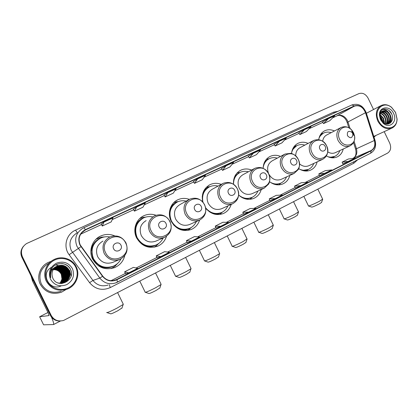 <?xml version="1.0" encoding="UTF-8"?>
<svg xmlns="http://www.w3.org/2000/svg" width="418" height="418" viewBox="0 0 418 418"><rect width="100%" height="100%" fill="white"/><g stroke="black" fill="none" stroke-linecap="round" stroke-linejoin="round"><path stroke-width="0.63" d="M326.416 155.935C330.058 158.035 333.595 158.385 337.028 156.98C340.247 155.47 342.321 152.805 343.235 148.991M298.718 168.611C302.71 171.202 306.666 171.709 310.584 170.136C313.96 168.559 316.149 165.81 317.147 161.886M269.516 181.678C273.889 184.944 278.346 185.691 282.887 183.915C286.429 182.274 288.749 179.432 289.836 175.388M238.631 195.034C243.391 199.271 248.464 200.384 253.846 198.362C257.572 196.653 260.027 193.717 261.213 189.553M205.698 208.174C210.766 214.089 216.649 215.876 223.358 213.525C227.277 211.748 229.884 208.713 231.18 204.418M189.323 199.37C185.279 197.939 181.37 198.111 177.598 199.888C170.293 203.284 167.148 213.379 171.114 221.143C176.062 229.367 182.791 232.142 191.308 229.466C195.436 227.617 198.21 224.476 199.626 220.056M155.977 215.244C151.713 213.765 147.575 213.979 143.562 215.876C135.887 219.46 132.501 229.89 136.576 237.842C141.655 246.233 148.651 249.034 157.576 246.244C162.027 244.269 165.005 240.935 166.521 236.248M114.715 235.877C109.845 233.866 105.017 233.981 100.247 236.222C92.101 240.057 88.402 250.91 92.613 259.103C97.843 267.692 105.179 270.524 114.626 267.604C119.961 265.237 123.336 261.234 124.757 255.602M111.486 268.544L112.296 268.032M221.258 184.364C217.35 182.88 213.577 182.995 209.94 184.699C203.66 188.356 201.246 194.104 202.699 201.936M251.61 170.058C247.837 168.553 244.211 168.611 240.726 170.236C235.585 173.089 233.166 177.765 233.474 184.275M280.525 156.421C276.888 154.895 273.393 154.911 270.054 156.463C265.67 158.824 263.366 162.785 263.141 168.344M308.103 143.4C304.591 141.864 301.232 141.838 298.029 143.322C294.225 145.328 292.062 148.74 291.545 153.558M334.437 130.954C331.051 129.418 327.816 129.355 324.744 130.771C321.395 132.516 319.383 135.489 318.699 139.706M97.279 238.526L96.386 238.871M23.251 246.552C20.681 249.886 20.231 253.454 21.893 257.258L50.463 315.512C52.569 319.321 55.84 321.155 60.276 321.008M373.546 109.521L368.07 98.141C365.656 93.987 362.594 92.482 358.89 93.627L26.564 243.553C21.71 246.944 20.315 251.328 22.389 256.709L51.179 315.423L50.818 315.47C52.934 319.289 56.216 321.128 60.673 320.982C56.216 321.128 52.934 319.289 50.818 315.47L22.138 256.986L50.818 315.47L50.463 315.512M23.502 246.239C20.926 249.583 20.472 253.167 22.138 256.986C20.472 253.167 20.926 249.583 23.502 246.239M40.337 284.371C45.259 292.412 52.318 295.019 61.514 292.192L65.976 289.564L61.514 292.192C52.318 295.019 45.259 292.412 40.337 284.371C36.34 276.648 40.086 266.271 48.075 262.509C40.086 266.271 36.34 276.648 40.337 284.371M373.99 137.12L375.892 135.458L373.99 137.12M80.167 244.844C77.832 238.652 79.415 233.761 84.927 230.187L354.38 106.156C359.297 104.782 363.007 106.971 365.51 112.719L374.356 140.5C375.531 145.103 374.471 148.437 371.168 150.511L115.64 280.003C110.519 281.612 106.224 280.326 102.765 276.152L80.167 244.844M79.911 244.969L102.535 276.319C106.491 280.959 111.256 282.113 116.821 279.783L371.268 150.72C374.648 148.594 375.74 145.171 374.533 140.458L365.687 112.677C363.122 106.789 359.323 104.547 354.281 105.947L85.34 229.67C79.279 233.223 77.466 238.323 79.911 244.969M322.524 121.983L328.365 118.691L323.522 123.597L322.524 121.983M298.807 132.919L304.388 129.737L299.816 134.575L298.807 132.919M274.103 144.314L279.386 141.258L275.128 146.007L274.103 144.314M248.355 156.191L253.308 153.27L249.384 157.926L248.355 156.191M101.198 224.069L103.93 222.094L102.274 226.044L101.198 224.069M133.363 209.23L136.639 207.025L134.434 211.153L133.363 209.23M164.07 195.065L167.832 192.651L165.131 196.941L164.07 195.065M193.414 181.532L197.609 178.93L194.464 183.356L193.414 181.532M221.477 168.585L226.075 165.821L222.517 170.366L221.477 168.585M51.195 261.323L48.075 262.509L51.195 261.323M51.179 315.423C53.974 320.131 58.102 321.813 63.557 320.465L387.549 153.134C390.741 150.945 391.467 147.617 389.728 143.144L384.194 131.649M275.128 146.007L281.962 142.841L286.309 138.065L279.386 141.258M299.816 134.575L306.378 131.534L311.023 126.68L304.388 129.737M323.522 123.597L329.823 120.682L334.74 115.755L328.365 118.691M194.464 183.356L202.239 179.756L205.499 175.299L197.609 178.93M165.131 196.941L173.261 193.173L176.088 188.847L167.832 192.651M134.434 211.153L142.946 207.213L145.292 203.038L136.639 207.025M102.274 226.044L111.193 221.911L113.006 217.914L103.93 222.094M249.384 157.926L256.511 154.629L260.534 149.942L253.308 153.27M222.517 170.366L229.963 166.918L233.62 162.341L226.075 165.821M295.233 187.98L300.866 185.66L307.658 182.222L301.263 182.744L294.544 186.135L295.239 187.985M319.483 175.706L331.913 169.933L325.267 170.638L318.819 173.893L319.488 175.712M342.765 163.924L355.185 158.145L348.319 159.018L342.123 162.142L342.765 163.929M216.028 228.071L220.631 226.31L228.369 222.386L222.888 222.271L215.244 226.128L216.033 228.076M187.233 242.649L191.413 241.113L199.511 237.006L194.407 236.635L186.412 240.663L187.233 242.654M157.095 257.901L160.81 256.615L169.3 252.315L164.608 251.662L156.238 255.884L157.095 257.906M125.525 273.879L128.723 272.865L137.626 268.356L133.399 267.4L124.632 271.82L125.525 273.884M269.955 200.776L275.279 198.623L282.364 195.034L276.241 195.363L269.234 198.9L269.955 200.781M248.558 212.161L255.962 208.41L250.142 208.525L242.827 212.219L243.532 214.152L248.558 212.161L242.827 212.219M220.631 226.31L215.244 226.128M191.413 241.113L186.412 240.663M160.81 256.615L156.238 255.884M128.723 272.865L124.632 271.82M275.279 198.623L269.234 198.9M300.866 185.66L294.544 186.135M325.397 173.235L318.819 173.893M348.931 161.311L342.123 162.142M51.545 317.236C53.342 321.578 54.016 324.013 53.556 324.546L43.597 324.823M47.965 312.486L39.642 316.76L49.047 315.564L47.976 312.502L32.489 280.922L31.068 275.969M65.694 272.175L63.735 269.26M62.972 268.476L61.66 267.379M61.321 267.139L60.495 266.621M60.27 266.491L59.696 266.193M59.534 266.114L59.116 265.926M59.001 265.874L58.703 265.749M58.348 265.618L56.754 265.143M56.676 265.127L56.211 265.033M56.158 265.022L55.599 264.928M75.705 267.081C72.157 259.688 62.402 256.328 54.737 259.991C47.02 263.544 43.367 273.388 47.124 280.901C50.761 288.467 60.803 291.68 68.374 287.84C76.003 284.115 79.368 274.417 75.705 267.081M76.238 266.825C72.601 258.961 62.026 255.414 54.037 259.547C46.1 263.251 42.375 273.576 46.351 281.277C51.262 289.287 58.274 291.884 67.397 289.063C76.149 285.734 80.397 274.83 76.238 266.825M48.592 263.392C40.53 268.361 38.095 275.201 41.298 283.906C45.923 291.456 52.553 293.896 61.19 291.226M60.077 283.279L61.963 279.125L61.279 274.307C59.539 271.136 56.853 269.589 53.217 269.657M62.993 275.551L63.369 278.848M63.306 279.517L63.013 280.948M53.415 269.344C57.224 269.129 60.046 270.676 61.885 273.994C63.27 277.359 62.778 280.457 60.411 283.289M53.373 269.406C57.151 269.218 59.946 270.77 61.765 274.056C63.134 277.385 62.663 280.462 60.344 283.289M53.577 269.103C57.522 268.764 60.458 270.31 62.381 273.743C63.797 277.238 63.238 280.421 60.699 283.289M53.535 269.166C57.449 268.852 60.354 270.399 62.256 273.806C63.667 277.27 63.123 280.431 60.631 283.289M53.75 268.873C57.83 268.398 60.871 269.939 62.878 273.487C64.335 277.118 63.703 280.384 60.986 283.284M53.708 268.931C57.752 268.487 60.767 270.028 62.752 273.555C64.2 277.15 63.588 280.394 60.918 283.284M53.927 268.649C58.139 268.032 61.289 269.563 63.374 273.231C64.874 276.998 64.173 280.342 61.274 283.268M53.88 268.701C58.06 268.126 61.185 269.657 63.249 273.299C64.738 277.029 64.053 280.353 61.2 283.273M54.11 268.424C58.452 267.672 61.712 269.187 63.881 272.97C65.417 276.873 64.644 280.295 61.556 283.242M54.063 268.481C58.374 267.76 61.603 269.281 63.755 273.038C65.281 276.904 64.524 280.306 61.483 283.252M54.298 268.21C58.771 267.306 62.136 268.805 64.393 272.708C65.966 276.747 65.114 280.248 61.838 283.211M54.251 268.267C58.692 267.4 62.031 268.899 64.262 272.776C65.83 276.779 64.994 280.259 61.765 283.221M54.492 268.006C59.095 266.945 62.564 268.424 64.91 272.447C66.519 276.622 65.589 280.196 62.115 283.169M54.444 268.058C59.011 267.034 62.454 268.518 64.78 272.51C66.384 276.653 65.469 280.206 62.047 283.179M54.695 267.802C59.419 266.579 62.998 268.037 65.427 272.181C67.079 276.491 66.065 280.138 62.392 283.122M54.643 267.854C59.335 266.668 62.888 268.137 65.297 272.243C66.937 276.523 65.945 280.154 62.324 283.132M54.904 267.609C59.748 266.214 63.431 267.651 65.955 271.909C67.638 276.361 66.546 280.081 62.674 283.064M54.852 267.656C59.664 266.308 63.322 267.745 65.825 271.977C67.497 276.397 66.425 280.097 62.601 283.08M55.119 267.416C60.077 265.848 63.865 267.254 66.488 271.637C68.207 276.235 67.026 280.023 62.946 282.996M55.066 267.463C59.993 265.942 63.755 267.353 66.352 271.705C68.066 276.267 66.906 280.039 62.878 283.017M55.338 267.233C60.411 265.482 64.309 266.862 67.021 271.36C68.777 276.105 67.512 279.961 63.222 282.923M63.092 282.981L62.71 283.195M62.836 283.122L62.454 283.315M55.286 267.28C60.328 265.576 64.194 266.961 66.89 271.428C68.636 276.136 67.392 279.976 63.155 282.944M55.568 267.055L55.719 266.982C60.85 265.153 64.8 266.517 67.564 271.083C69.351 275.974 67.998 279.898 63.494 282.845M63.374 282.934L62.977 283.096M63.108 283.028L61.843 283.529M55.51 267.102L55.599 267.06C60.725 265.226 64.67 266.595 67.429 271.151C69.21 276.005 67.878 279.914 63.426 282.866M62.611 283.258L61.895 283.529M55.803 266.888L56.211 266.679C61.368 264.84 65.333 266.214 68.113 270.801C69.931 275.849 68.484 279.83 63.771 282.751M55.74 266.93L56.085 266.757C61.237 264.918 65.198 266.292 67.977 270.874C69.79 275.88 68.364 279.846 63.703 282.777L63.505 282.876M63.635 282.808L61.456 283.545M63.27 282.981L61.592 283.54M56.043 266.721L56.707 266.376C61.885 264.526 65.872 265.905 68.667 270.519C70.517 275.718 68.975 279.762 64.038 282.652M55.981 266.762L56.582 266.449C61.754 264.604 65.736 265.984 68.526 270.592C70.37 275.749 68.855 279.778 63.975 282.678L60.458 283.503M63.797 282.756L60.809 283.529M57.188 266.073C52.375 268.967 50.918 272.996 52.809 278.163C57.799 289.632 76.144 280.264 70.579 269.568C67.455 261.663 54.925 261.605 51.273 269.411C50.003 272.118 49.826 274.877 50.745 277.688C49.909 272.118 52.057 268.251 57.188 266.073L57.209 266.062C62.413 264.207 66.42 265.597 69.226 270.232C71.107 275.577 69.477 279.679 64.335 282.531C62.047 283.451 59.79 283.535 57.559 282.782M56.226 266.6L57.083 266.141C62.282 264.286 66.279 265.676 69.085 270.305C70.961 275.624 69.346 279.71 64.241 282.573M64.335 282.531L58.609 283.158M53.258 269.594C56.926 269.495 59.643 271.047 61.399 274.245C62.742 277.474 62.313 280.483 60.124 283.279M50.876 270.326L53.039 268.581M50.505 279.266C54.418 285.405 59.847 287.187 66.791 284.606C73.014 280.692 74.9 275.373 72.445 268.659C68.641 262.593 63.27 260.785 56.325 263.23C49.993 267.071 48.049 272.416 50.505 279.266M71.091 275.979L69.675 270.383M61.561 263.492C65.427 263.878 68.348 265.728 70.328 269.051M65.992 266.752C68.38 268.722 69.691 271.235 69.931 274.281M65.553 267.123C67.841 269.051 69.111 271.486 69.372 274.427M69.388 275.765L69.027 278.022M65.119 267.494C67.303 269.375 68.536 271.731 68.818 274.563M68.845 275.927L68.495 278.216M64.691 267.87C66.775 269.699 67.967 271.977 68.265 274.694M68.312 276.089L67.967 278.404M64.273 268.241C66.253 270.023 67.402 272.217 67.716 274.825M67.779 276.251L67.45 278.592M61.012 285.954C49.209 291.529 39.992 273.247 51.424 267.384M63.855 268.612C65.736 270.341 66.838 272.452 67.173 274.945M67.251 276.408L66.932 278.775M66.796 279.266L66.42 280.306M63.447 268.988C65.224 270.66 66.284 272.682 66.629 275.06M66.728 276.559L66.42 278.958M66.284 279.454L65.908 280.499M65.798 280.75L65.527 281.314M65.454 281.455L65.271 281.784M63.045 269.359C64.717 270.979 65.73 272.912 66.091 275.175M66.206 276.711L65.913 279.14M65.778 279.642L65.407 280.692M65.297 280.948L65.025 281.518M64.947 281.659L64.764 281.988M62.653 269.741L65.553 275.274M65.694 276.862L65.412 279.318M65.281 279.825L64.905 280.886M64.795 281.142L64.524 281.711M64.445 281.857L64.262 282.192M61.153 271.287L63.416 275.608M63.672 277.416L63.452 280.013M63.322 280.535L62.956 281.633M62.846 281.894L62.569 282.484M62.496 282.631L62.303 282.976M64.419 264.014L67.679 265.791M66.739 267.306C68.479 268.983 69.534 270.995 69.905 273.346M66.316 267.708L69.331 273.456M69.472 275.143L69.163 277.724M65.903 268.116L68.756 273.56M68.923 275.295L68.63 277.913M65.495 268.528L68.181 273.654M68.38 275.446L68.103 278.101M65.098 268.946L67.611 273.738M67.841 275.598L67.58 278.284M67.444 278.822L67.052 279.945M64.712 269.37L67.037 273.806M67.308 275.739L67.063 278.472M66.927 279.01L66.54 280.144M64.335 269.803L66.462 273.863M66.775 275.88L66.551 278.649M66.415 279.198L66.028 280.337M65.919 280.609L65.631 281.215M65.553 281.361L65.36 281.711M63.975 270.253L65.887 273.9M66.248 276.021L66.044 278.827M65.908 279.381L65.527 280.53M65.412 280.802L65.124 281.413M65.046 281.565L64.853 281.915M63.63 270.723L65.302 273.91M65.725 276.152L65.542 279.005M65.407 279.564L65.025 280.718M64.915 280.995L64.628 281.607M64.544 281.763L64.351 282.119M122.009 307.941L117.766 310.773C113.184 313.119 110.77 314.122 110.54 313.772L107.081 312.627M106.632 312.476C106.935 312.967 110.436 311.504 117.144 308.071L123.164 304.482L123.179 304.027M120.969 245.204C118.827 240.34 111.11 244.034 113.623 248.757C115.802 253.642 123.488 249.886 120.969 245.204M102.953 241.071C96.934 244.755 95.163 249.954 97.65 256.668C101.234 262.551 106.261 264.458 112.724 262.389L119.893 259.385C126.576 255.623 128.592 250.105 125.938 242.837C122.046 236.473 116.622 234.55 109.668 237.074C103.398 240.909 101.564 246.343 104.166 253.376C107.917 259.531 113.158 261.537 119.893 259.385M109.887 236.975C106.569 236.379 103.387 236.818 100.351 238.276C92.53 243.13 90.246 249.933 93.491 258.7C98.162 266.37 104.725 268.889 113.168 266.245C116.695 264.73 119.308 262.264 121.006 258.846M98.894 239.101C91.997 244.154 90.11 250.732 93.24 258.826C97.869 266.444 104.38 268.973 112.782 266.402M91.735 253.47L92.937 259.04L96.919 263.648M118.048 263L114.835 266.386L111.026 268.628M90.878 250.481L91.814 249.943M99.474 265.477L98.517 265.895M90.894 250.236L91.249 250.048C92.321 244.269 95.544 240.256 100.91 238.014M114.851 265.425C109.678 268.492 104.38 268.622 98.956 265.817L98.627 265.968M96.046 239.19L101.438 237.158L104.772 236.886M159.875 287.924L156.118 290.432C151.572 292.757 149.137 293.77 148.808 293.473L145.443 292.328M145.041 292.187C145.48 292.605 149.022 291.116 155.668 287.73L160.993 284.553L161.008 284.141M165.967 223.452C163.893 218.75 156.677 222.204 159.096 226.775C161.202 231.499 168.391 227.988 165.967 223.452M146.138 220.594C140.49 224.069 138.88 229.059 141.3 235.564C144.774 241.296 149.56 243.187 155.663 241.223L164.525 237.367C170.769 233.787 172.608 228.505 170.037 221.519C166.296 215.359 161.139 213.452 154.576 215.808C148.714 219.419 147.047 224.623 149.581 231.42C153.207 237.419 158.187 239.399 164.525 237.367M152.638 216.911C149.419 216.226 146.347 216.581 143.411 217.987C136.064 222.559 133.974 229.095 137.135 237.591C141.671 245.084 147.93 247.571 155.909 245.058C159.206 243.61 161.625 241.243 163.172 237.957M142.329 218.577C135.568 223.301 133.729 229.691 136.817 237.753C141.341 245.23 147.591 247.712 155.559 245.204L155.909 245.058M134.941 229.362L134.836 229.665M158.908 243.318L156.259 245.899L154.164 247.226M134.847 229.414L135.38 229.116M142.799 244.248L142.272 244.488M139.758 218.541L143.108 217.407L145.741 217.088M189.84 272.081L186.438 274.354C181.929 276.653 179.468 277.683 179.056 277.432L175.759 276.288M175.388 276.157C175.947 276.507 179.526 275.007 186.125 271.648L190.942 268.774L190.953 268.393M201.215 206.414C199.198 201.837 192.364 205.102 194.71 209.559C196.763 214.152 203.566 210.829 201.215 206.414M188.8 199.679L180.08 204.501C174.719 207.819 173.224 212.642 175.591 218.98C178.977 224.597 183.58 226.467 189.396 224.597L199.501 220.114C205.426 216.665 207.135 211.56 204.627 204.794C201.006 198.79 196.058 196.904 189.777 199.14C184.228 202.573 182.687 207.6 185.164 214.215C188.696 220.082 193.471 222.047 199.501 220.114M186.193 201.121C183.074 200.384 180.095 200.687 177.263 202.035C170.278 206.398 168.334 212.72 171.437 221.002C175.858 228.348 181.877 230.814 189.49 228.4C192.63 227.011 194.908 224.717 196.335 221.519M176.359 202.521C171.051 205.839 168.862 210.808 169.797 217.423M173.449 224.738C178.084 229.393 183.298 230.673 189.088 228.573L189.49 228.4M191.387 227.397L187.844 230.438M173.919 202.5L178.486 201.513M218.494 256.929L215.411 258.993C210.928 261.271 208.446 262.311 207.955 262.102L204.715 260.968M204.376 260.848C205.05 261.135 208.66 259.615 215.218 256.286L219.581 253.679L219.591 253.334M234.634 190.258C232.664 185.801 226.18 188.899 228.463 193.241C230.459 197.714 236.917 194.563 234.634 190.258M222.376 183.758L212.344 189.202C207.25 192.374 205.86 197.045 208.18 203.221C211.477 208.718 215.902 210.578 221.456 208.791L232.669 203.749C238.312 200.431 239.906 195.488 237.455 188.926C233.944 183.068 229.184 181.203 223.165 183.33C217.903 186.606 216.482 191.465 218.907 197.902C222.334 203.639 226.922 205.593 232.669 203.749M218.06 186.099C215.045 185.32 212.172 185.576 209.444 186.867C203.838 190.117 201.664 195.227 202.934 202.197M208.66 187.285C205.097 189.291 202.955 192.442 202.223 196.732M209.82 212.057C213.567 214.021 217.276 214.256 220.96 212.767L221.404 212.574C224.388 211.236 226.54 209.016 227.862 205.912M205.64 207.85C210.17 213.112 215.427 214.685 221.404 212.574M222.449 212.067L219.763 214.497M206.304 187.337L209.617 186.684M245.92 242.43L243.114 244.3C238.668 246.563 236.154 247.613 235.59 247.451L232.398 246.322M232.089 246.212C231.373 247.059 238.025 244.264 243.03 241.599L247.012 238.913M266.355 174.923C264.437 170.581 258.277 173.522 260.492 177.754C262.441 182.117 268.57 179.118 266.355 174.923M254.222 168.663L243.046 174.646C238.197 177.676 236.912 182.201 239.185 188.225C242.398 193.612 246.657 195.457 251.96 193.753L264.155 188.215L268.56 184.129C269.239 183.084 270.885 179.411 268.654 173.841C265.247 168.125 260.654 166.28 254.875 168.313C249.875 171.443 248.564 176.145 250.936 182.415C254.275 188.032 258.679 189.965 264.155 188.215M248.381 171.793C245.465 170.983 242.696 171.197 240.078 172.43C235.679 174.828 233.495 178.789 233.531 184.312M239.378 172.806C236.666 174.259 234.78 176.527 233.719 179.62M242.764 197.944C245.732 198.937 248.574 198.869 251.291 197.724L251.777 197.51C254.619 196.23 256.647 194.077 257.875 191.068M238.631 194.987C242.816 198.43 247.2 199.271 251.777 197.51M251.918 197.609L250.084 199.318M237.079 172.958L238.924 172.597M272.191 228.536L269.636 230.24C265.216 232.476 262.687 233.537 262.044 233.422L258.894 232.303M258.617 232.204C257.937 233.025 264.766 230.146 269.657 227.538L273.278 225.098M296.503 160.345C294.633 156.113 288.775 158.913 290.933 163.041C292.83 167.294 298.661 164.446 296.503 160.345M284.48 154.326L272.306 160.773C267.724 163.642 266.512 167.994 268.67 173.836M277.265 158.145C274.454 157.314 271.789 157.492 269.27 158.673C265.754 160.517 263.716 163.61 263.147 167.958M268.633 159.018C266.475 160.131 264.845 161.844 263.748 164.164M273.487 183.977C275.854 184.49 278.09 184.296 280.196 183.392L280.718 183.157C283.42 181.924 285.342 179.85 286.482 176.924M270.122 182.143C273.701 184.239 277.233 184.578 280.718 183.157M268.722 173.945C271.852 179.223 275.948 181.046 281.021 179.421L281.199 179.343M279.872 183.977L278.947 184.85M266.386 159.295L267.086 159.164M297.381 215.213L295.051 216.764C290.662 218.98 288.106 220.056 287.391 219.983L284.277 218.88M284.026 218.792C283.378 219.575 290.395 216.613 295.16 214.073L298.468 211.842M325.199 146.472C323.37 142.345 317.795 145.009 319.89 149.043C321.745 153.192 327.299 150.475 325.199 146.472M313.27 140.683L300.213 147.544C297.156 149.195 295.667 152.006 295.751 155.987M304.821 145.124C302.104 144.273 299.544 144.414 297.13 145.548C294.35 146.964 292.522 149.325 291.644 152.633M296.529 145.866L292.334 149.858M302.413 170.439L308.327 169.468C310.903 168.282 312.721 166.275 313.782 163.438M299.805 169.29C302.773 170.549 305.61 170.607 308.327 169.468L306.42 171.04M299.481 163.825C302.47 166.359 305.558 167.001 308.74 165.758L308.912 165.68M321.557 202.422L319.42 203.838C315.062 206.037 312.492 207.124 311.703 207.098L308.62 206.006M308.39 205.928C307.779 206.685 314.968 203.634 319.618 201.157L322.644 199.125M352.541 133.258L351.919 132.318C348.403 130.353 346.919 131.482 347.483 135.704C350.383 138.75 352.191 138.327 352.907 134.424L352.541 133.258M340.701 127.689L326.866 134.904C324.483 136.137 323.093 138.259 322.686 141.274M331.14 132.673C328.522 131.816 326.05 131.926 323.736 133.013C321.468 134.147 319.854 136.012 318.897 138.598M323.166 133.311L319.561 136.461M329.792 157.408L334.693 156.389C337.154 155.256 338.878 153.307 339.865 150.553M327.707 156.63C330.173 157.408 332.503 157.33 334.693 156.389M327.717 151.859C330.272 153.432 332.77 153.714 335.21 152.706L349.772 145.971C353.508 143.954 355.101 140.615 354.563 135.954L353.571 132.788L351.878 130.223C345.581 122.406 334.891 130.364 339.709 139.492C343.795 148.808 356.502 145.636 354.563 135.954L352.907 134.424M395.532 112.468L391.65 107.504C383.379 100.158 373.049 110.268 378.53 120.687C383.196 131.33 397.325 129.763 396.985 118.884L395.532 112.468M395.58 112.447L391.52 107.259C388.056 104.62 384.638 104.025 381.263 105.477C376.205 108.743 375.05 113.931 377.794 121.048C381.545 127.511 386.242 129.867 391.885 128.117C395.172 126.476 396.907 123.493 397.1 119.156L395.58 112.447M379.946 116.319L381.927 119.12L382.611 122.15M379.999 116.972L381.519 119.323L382.156 121.675M380.103 114.49L383.562 118.32L384.064 123.253M380.03 114.872L383.149 118.519L383.734 123.044M380.532 113.231C382.575 113.785 384.132 115.211 385.208 117.51C386.107 119.715 386.117 121.81 385.244 123.801M380.411 113.513C382.339 114.151 383.797 115.551 384.795 117.714C385.642 119.767 385.699 121.758 384.968 123.697M381.117 112.275C383.572 112.411 385.485 113.884 386.869 116.695C387.941 119.511 387.737 121.962 386.253 124.057M380.96 112.494C383.316 112.74 385.145 114.213 386.451 116.899C387.481 119.564 387.34 121.936 386.018 124.015M381.822 111.549C384.623 111.146 386.859 112.588 388.541 115.875C389.79 119.318 389.294 122.066 387.052 124.136M381.639 111.71C384.356 111.454 386.519 112.912 388.118 116.079C389.325 119.355 388.912 122.035 386.88 124.13M382.731 110.969C380.882 111.956 379.952 113.706 379.941 116.23L380.782 119.611L382.799 122.322C388.144 127.433 395.005 120.896 391.807 114.276C389.43 108.142 381.671 107.196 380.004 112.667L379.591 115.561L380.218 118.749L379.685 115.744C379.779 113.158 380.798 111.564 382.731 110.969L382.736 110.963C385.772 109.997 388.265 111.355 390.224 115.049C391.619 119.099 390.804 122.056 387.773 123.916L387.199 124.136M382.423 111.131C385.422 110.247 387.883 111.622 389.801 115.253C391.196 119.302 390.381 122.255 387.35 124.12L387.314 124.136M380.782 119.611L379.79 115.938M380.537 119.72L383.175 123.237C389.639 129.402 397.873 121.471 393.584 113.409C390.015 105.137 378.828 106.465 379.419 115.237L380.537 119.72M380.218 118.749L379.471 115.331M388.918 110.451L391.614 113.858M390.914 117.913L389.952 123.32M389.221 118.639L388.73 123.179M388.625 123.42L388.332 124.01M387.538 119.36L387.063 123.958M384.205 120.776L384.294 123.378M382.287 109.72C387.779 108.262 393.683 117.662 390.208 123.143M383.604 110.822C388.406 113.304 390.213 117.322 389.017 122.876M388.876 123.221L388.51 123.963M381.963 111.669C386.739 114.135 388.536 118.132 387.35 123.655M379.941 115.974C381.681 117.74 382.663 119.882 382.893 122.406M21.893 257.258L22.389 256.709M365.51 112.719L347.985 121.946L347.431 120.546C344.777 116 341.381 114.386 337.242 115.718L332.671 117.829M350.08 128.561L347.985 121.946L347.238 122.683L348.852 127.788M85.46 229.921L81.578 232.894M357.547 159.869L353.858 163.224L110.253 287.584C102.206 290.985 95.314 289.345 89.583 282.672L69.122 254.703C62.93 246.704 66.331 234.023 75.538 230.14L333.663 112.134L334.248 113.032M333.663 112.134L338.026 111.303M371.268 150.72L370.557 153.244L115.755 282.881C109.411 284.846 104.092 283.242 99.808 278.069L77.011 246.448C74.111 238.772 76.06 232.706 82.863 228.244L83.647 227.852C83.997 227.753 84.561 228.359 85.34 229.67M76.823 233.04C70.328 237.309 68.458 243.088 71.217 250.387L92.927 280.452C97.013 285.369 102.091 286.889 108.157 285.019M80.961 246.704L69.122 254.703M115.755 282.881L117.218 282.239C117.489 281.983 117.359 281.162 116.821 279.783M374.533 140.458L375.061 140.474M89.583 282.672L92.927 280.452L99.808 278.069L102.535 276.319M365.687 112.677L366.236 112.776M354.281 105.947L351.919 104.939L83.699 227.831M109.354 284.679L110.253 287.584M353.476 161.944L353.858 163.224M75.538 230.14L77.299 232.664M371.168 150.511L353.262 158.171C356.47 156.165 357.521 152.962 356.408 148.552L354.093 141.237M374.356 140.5L355.608 149.137C356.591 153.814 355.796 156.834 353.215 158.192M354.38 106.156L337.242 115.718L332.66 117.834M309.059 128.734L322.78 122.396L309.069 128.723M299.069 133.342L284.48 140.077L299.069 133.347M258.831 151.922L274.37 144.748L258.841 151.917M248.616 156.635L232.079 164.269L248.616 156.64M221.744 169.039L204.125 177.175L221.749 169.044M193.68 181.997L174.896 190.671M144.299 204.804L164.342 195.551L144.304 204.799M133.64 209.721L112.243 219.596L133.64 209.726M101.469 224.57L80.648 234.184L101.475 224.576M116.7 279.532L112.964 280.656M110.995 280.703L125.337 273.445L110.989 280.703M156.912 257.472L136.085 268.006L156.917 257.478M167.592 252.075L187.06 242.231L167.587 252.075M197.657 236.87L215.866 227.664L197.646 236.87M243.417 213.723L226.368 222.345L243.422 213.723M253.846 208.451L269.803 200.384L253.836 208.451M295.087 187.588L280.133 195.154L295.087 187.593M305.333 182.41L319.347 175.325L305.328 182.41M352.693 158.459L353.053 158.281M337.06 115.807L337.169 115.755C337.676 114.772 343.909 115.19 346.579 121.021M33.262 280.441L32.489 280.922M39.642 316.76L43.603 324.833M32.385 280.65L33.132 280.175M65.741 272.149L64.508 270.122M63.243 268.659L61.843 267.452M61.493 267.196L60.641 266.647M60.359 266.485L59.805 266.193M59.638 266.114L59.21 265.916M59.09 265.864L58.781 265.733M58.415 265.597L56.858 265.132M56.78 265.111L56.299 265.012M56.242 265.002L55.651 264.902M125.64 242.983C119.888 229.769 98.726 239.692 105.571 252.681C111.611 266.062 132.516 255.649 125.64 242.983M169.839 221.613C164.264 208.833 144.466 218.118 151.065 230.689C156.896 243.626 176.459 233.881 169.839 221.613M144.2 245.643C148.724 247.31 152.993 246.939 157.011 244.535M143.63 217.882C139.288 219.649 136.43 222.841 135.061 227.455M204.496 204.857C199.062 192.416 180.299 201.215 186.705 213.462C192.379 226.049 210.918 216.817 204.496 204.857M180.842 229.806C184.249 230.396 187.384 229.811 190.247 228.05M177.279 202.025C174.144 203.247 171.782 205.395 170.204 208.467M237.372 188.962C232.074 176.845 214.267 185.195 220.49 197.124C226.018 209.387 243.61 200.624 237.372 188.962M214.69 214.194C217.318 214.324 219.722 213.713 221.901 212.349M209.303 186.935C206.9 187.844 204.956 189.385 203.472 191.559M268.607 173.862C263.434 162.048 246.516 169.985 252.561 181.621C257.948 193.571 274.663 185.247 268.607 173.862M246.395 199.146L252.059 197.385M239.812 172.566L234.973 175.999M298.311 159.504C293.258 147.977 277.165 155.527 283.049 166.881C288.3 178.538 304.205 170.617 298.311 159.504C295.547 154.561 291.91 153.5 290.703 153.349L285.029 154.033C280.279 157.027 279.062 161.578 281.387 167.696C284.637 173.188 288.875 175.105 294.1 173.439L298.274 169.541C298.901 168.585 300.537 165.005 298.332 159.493M276.298 184.73L280.823 183.115M268.905 158.861L264.871 161.468M326.599 145.825C321.667 134.58 306.331 141.77 312.063 152.857C317.184 164.232 332.336 156.682 326.599 145.825M313.74 140.438C309.215 143.301 308.092 147.716 310.37 153.683C313.537 159.059 317.612 160.956 322.602 159.373C327.56 156.374 328.898 151.859 326.604 145.825C323.396 140.37 319.106 138.577 313.74 140.438M304.633 170.941L308.28 169.489M296.675 145.783L293.295 147.789M353.048 133.023L351.893 131.106M351.919 132.318L351.878 130.223C348.638 126.816 345.049 125.902 341.109 127.48C336.798 130.223 335.758 134.507 337.995 140.328C341.072 145.595 345.002 147.476 349.772 145.971M353.9 135.338L353.058 133.044M331.563 157.758L334.505 156.473L332.801 157.837M323.208 133.29L320.371 134.842M157.309 246.354L157.576 246.244M113.853 267.896L114.626 267.604M97.195 238.176L100.247 236.222M141.436 217.156L143.562 215.876M175.947 200.849L177.598 199.888M208.619 185.446L209.94 184.699M239.639 170.842L240.726 170.236M269.145 156.959L270.054 156.463M297.261 143.735L298.029 143.322M324.081 131.127L324.744 130.771M346.595 121.053L347.18 122.5M84.927 230.187L81.959 232.46M117.218 282.239L370.656 153.192C375.066 150.381 376.524 146.117 375.04 140.401L366.205 112.667C363.137 105.639 358.378 103.063 351.919 104.939L83.673 227.841M83.647 227.852L82.863 228.244M115.64 280.003L114.088 280.468M352.682 158.464L353.111 158.244M355.566 149.017L353.508 142.501M193.686 182.002L174.891 190.681M60.432 320.998L53.556 324.546M121.894 308.28L123.164 304.482M117.636 292.673L123.331 304.33M103.037 237.257L101.438 237.158M115.911 264.766L114.835 266.386M159.77 288.232L160.993 284.553M155.595 273.048L161.144 284.418M139.826 281.199L145.135 292.077M145.041 217.308L143.108 217.407M157.774 244.096L156.259 245.899M189.746 272.358L190.942 268.774M185.655 257.509L191.078 268.649M170.304 265.446L175.476 276.052M178.246 201.601L176.004 201.847M190.791 227.758L188.931 229.717M218.41 257.185L219.581 253.679M214.397 242.649L219.706 253.564M199.412 250.398L204.454 260.754M209.946 186.637L207.375 187.029M222.256 212.166L220.061 214.288M245.841 242.659L247.001 239.227M241.917 228.421L247.111 239.122M227.246 236.008L232.157 246.129M240.23 172.362L237.314 172.895M252.279 197.28L250.016 199.323M272.123 228.74L273.273 225.38M268.283 214.795L273.372 225.286M281.021 179.421L294.1 173.439M253.878 222.24L258.674 232.131M269.161 158.73L266.37 159.31M280.943 183.058L278.848 184.855M297.318 215.395L298.462 212.104M293.567 201.722L298.551 212.015M308.74 165.758L322.602 159.373M279.396 209.047L284.078 218.719M296.822 145.704L294.34 146.269M321.494 202.589L322.639 199.355M317.837 189.176L322.717 199.276M303.86 196.397L308.437 205.865M323.286 133.243L321.092 133.781M366.393 113.268L380.814 105.712M387.35 124.12L387.773 123.916M382.799 122.322L383.175 123.237M379.941 116.23L379.685 115.744M379.591 115.561L379.419 115.237M373.77 136.43L391.885 128.117M396.985 118.884L397.1 119.156"/></g></svg>
